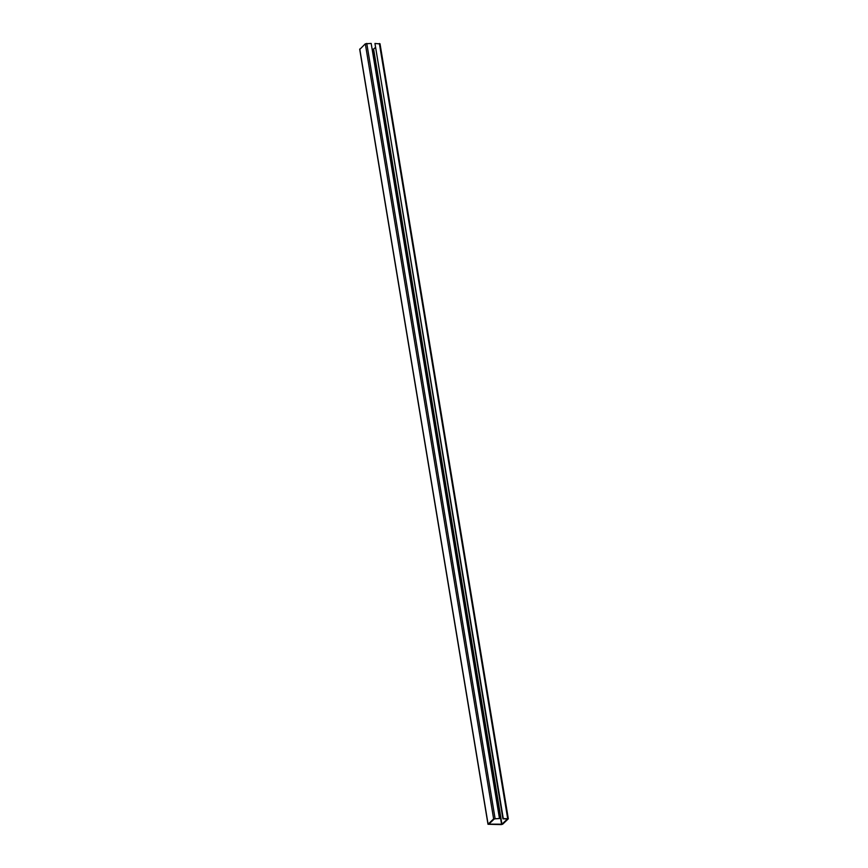 <?xml version="1.0" encoding="UTF-8"?>
<svg xmlns="http://www.w3.org/2000/svg" width="868" height="868" viewBox="0 0 868 868"><rect width="100%" height="100%" fill="white"/><g stroke="black" fill="none" stroke-linecap="round" stroke-linejoin="round"><path stroke-width="1.3" d="M499.48 818.502L493.632 818.882L487.99 824.274L501.237 824.6L502.691 824.188L508.322 818.806L503.266 818.535L374.954 43.465L502.93 818.85L507.498 818.936L501.932 824.188L488.814 824.133L494.38 818.882L499.48 818.502L371.168 43.433L365.309 43.812L359.819 49.346M375.247 47.588L373.62 49.118L372.133 49.205M379.924 43.921L374.954 43.465M501.932 824.188L373.62 49.118M501.563 824.285L373.251 49.216M495.075 818.47L366.763 43.4M493.632 818.882L365.309 43.812M488.076 824.079L359.764 49.009M507.671 818.567L379.359 43.498M487.99 824.274L359.678 49.194M508.322 818.806L380.01 43.725"/></g></svg>
